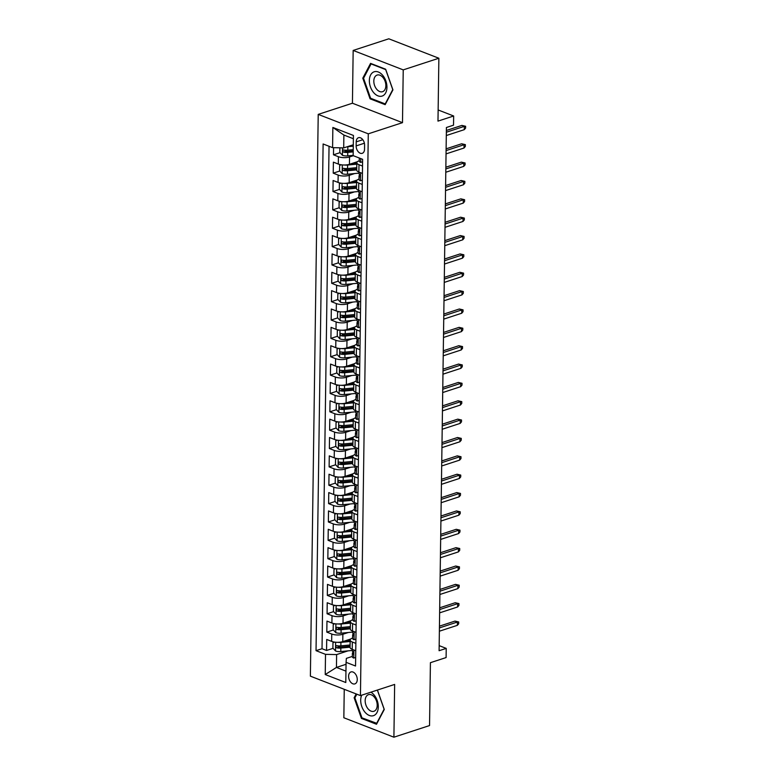 <?xml version="1.0" encoding="UTF-8"?>
<svg xmlns="http://www.w3.org/2000/svg" width="776" height="776" viewBox="0 0 776 776"><rect width="100%" height="100%" fill="white"/><g stroke="black" fill="none" stroke-linecap="round" stroke-linejoin="round"><path stroke-width="1.16" d="M357.261 679.592A6.286 4.064 -108.1 0 0 350.975 671.938A6.286 4.064 -108.1 0 0 348.599 676.236A6.286 4.064 -108.1 0 0 354.884 683.889A6.286 4.064 -108.1 0 0 357.261 679.592M344.243 689.311L343.846 717.761L393.907 737.2L429.545 725.56L430.418 662.685L446.103 657.563L446.229 648.387L439.177 645.642M318.218 114.392L310.381 676.158L360.442 695.597L368.28 133.831L318.218 114.392L352.43 103.218L402.492 122.656L403.229 69.879L353.167 50.44L352.43 103.218M353.167 50.44L388.805 38.8L438.867 58.239L437.984 121.114L453.659 115.993L438.139 109.969M403.229 69.879L438.867 58.239M333.583 147.683L333.476 154.802L340.014 152.668M344.913 151.068L347.532 150.204M357.397 161.699L349.433 164.299A7.857 2.803 -179.2 0 1 338.317 164.056L333.379 162.145L333.224 173.155L339.762 171.021M344.66 169.42L347.279 168.567M357.144 180.051L349.171 182.661A7.857 2.803 0.8 0 1 338.055 182.418L333.117 180.498L332.962 191.517L339.5 189.383M344.408 187.782L347.017 186.929M356.882 198.413L348.919 201.013A7.857 2.803 0.8 0 1 337.803 200.78L332.865 198.86L332.71 209.869L339.248 207.735M344.146 206.135L346.765 205.281M356.63 216.766L348.657 219.375A7.857 2.803 0.8 0 1 337.55 219.133L332.603 217.222L332.458 228.231L338.986 226.097M343.894 224.497L346.503 223.643M356.378 235.128L348.405 237.728A7.857 2.803 0.8 0 1 337.288 237.495L332.351 235.574L332.196 246.593L338.734 244.459M343.632 242.859L346.251 242.005M356.116 253.49L348.143 256.09A7.857 2.803 0.8 0 1 337.036 255.847L332.099 253.936L331.944 264.946L338.472 262.812M343.38 261.211L345.989 260.358M355.864 271.842L347.89 274.452A7.857 2.803 0.8 0 1 336.774 274.209L331.837 272.289L331.682 283.308L338.22 281.174M343.118 279.573L345.737 278.72M355.602 290.205L347.638 292.804A7.857 2.803 0.8 0 1 336.522 292.571L331.585 290.651L331.43 301.67L337.967 299.526M342.866 297.926L345.485 297.072M355.35 308.557L347.376 311.166A7.857 2.803 0.8 0 1 336.26 310.924L331.323 309.013L331.168 320.022L337.705 317.888M342.614 316.288L345.223 315.434M355.098 326.919L347.124 329.519A7.857 2.803 0.8 0 1 336.008 329.286L331.071 327.365L330.915 338.385L337.453 336.25M342.352 334.65L344.971 333.796M354.836 345.281L346.862 347.881A7.857 2.803 0.8 0 1 335.756 347.638L330.809 345.727L330.663 356.737L337.191 354.603M342.1 353.002L344.709 352.149M354.584 363.634L346.61 366.243A7.857 2.803 0.8 0 1 335.494 366L330.557 364.08L330.401 375.099L336.939 372.965M341.838 371.365L344.457 370.511M354.322 381.996L346.348 384.595A7.857 2.803 0.8 0 1 335.242 384.363L330.304 382.442L330.149 393.461L336.677 391.327M341.585 389.717L344.195 388.863M354.069 400.348L346.096 402.957A7.857 2.803 0.8 0 1 334.98 402.715L330.043 400.804L329.887 411.813L336.425 409.68M341.324 408.079L343.943 407.225M353.808 418.71L345.844 421.32A7.857 2.803 0.8 0 1 334.728 421.077L329.79 419.156L329.635 430.176L336.173 428.042M341.071 426.441L343.69 425.587M353.555 437.072L345.582 439.672A7.857 2.803 0.8 0 1 334.466 439.439L329.528 437.519L329.373 448.528L335.911 446.394M340.819 444.793L343.428 443.94M353.303 455.425L345.33 458.034A7.857 2.803 0.8 0 1 334.214 457.791L329.276 455.881L329.121 466.89L335.659 464.756M340.557 463.156L343.176 462.302M353.041 473.787L345.068 476.386A7.857 2.803 0.8 0 1 333.961 476.154L329.014 474.233L328.869 485.252L335.397 483.118M340.305 481.518L342.914 480.654M352.789 492.149L344.816 494.748A7.857 2.803 0.8 0 1 333.699 494.506L328.762 492.595L328.607 503.605L335.145 501.471M340.043 499.87L342.662 499.017M352.527 510.501L344.554 513.111A7.857 2.803 0.8 0 1 333.447 512.868L328.51 510.947L328.355 521.967L334.883 519.833M339.791 518.232L342.4 517.379M352.275 528.863L344.301 531.463A7.857 2.803 0.8 0 1 333.185 531.23L328.248 529.31L328.093 540.329L334.631 538.185M339.529 536.585L342.148 535.731M352.013 547.216L344.049 549.825A7.857 2.803 0.8 0 1 332.933 549.583L327.996 547.672L327.841 558.681L334.378 556.547M339.277 554.947L341.896 554.093M351.761 565.578L343.787 568.178A7.857 2.803 0.8 0 1 332.671 567.945L327.734 566.024L327.579 577.043L334.116 574.909M339.025 573.309L341.634 572.455M351.509 583.94L343.535 586.54A7.857 2.803 0.8 0 1 332.419 586.297L327.482 584.386L327.326 595.396L333.864 593.262M338.763 591.661L341.382 590.808M351.247 602.292L343.273 604.902A7.857 2.803 0.8 0 1 332.167 604.659L327.22 602.739L327.074 613.758L333.602 611.624M338.511 610.023L341.12 609.17M350.995 620.654L343.021 623.254A7.857 2.803 0.8 0 1 331.905 623.021L326.968 621.101L326.812 632.12L333.35 629.986M338.249 628.376L340.868 627.522M453.659 115.993L453.533 125.169L446.413 127.497L439.1 650.715L446.229 648.387M356.203 141.872L356.145 145.907A6.092 3.938 -108.1 0 0 362.227 153.328A6.092 3.938 -108.1 0 0 364.536 149.167L364.584 145.131A6.092 3.938 -108.1 0 0 358.502 137.711A6.092 3.938 -108.1 0 0 356.203 141.872L362.819 139.709M352.352 656.409L346.368 658.368L346.077 662.335L355.544 666.012L362.625 159.313L353.148 155.636L353.429 135.451L332.865 127.458L332.584 147.653L323.117 143.977L316.036 650.666L325.513 654.343L336.619 654.585L336.445 667.438L345.95 671.124M346.077 662.335L345.795 682.521L325.231 674.538L325.513 654.343M348.288 632.498L342.866 634.273A7.857 2.803 -179.2 0 1 331.75 634.031L326.812 632.12M350.733 639.007L342.759 641.616L342.866 634.273M348.54 614.146L343.118 615.911A7.857 2.803 -179.2 0 1 332.012 615.678L327.074 613.758M348.793 595.784L343.38 597.559A7.857 2.803 -179.2 0 1 332.264 597.316L327.326 595.396M349.055 577.431L343.632 579.197A7.857 2.803 -179.2 0 1 332.526 578.954L327.579 577.043M349.307 559.069L343.894 560.835A7.857 2.803 -179.2 0 1 332.778 560.602L327.841 558.681M349.569 540.707L344.146 542.482A7.857 2.803 -179.2 0 1 333.03 542.24L328.093 540.329M349.821 522.355L344.408 524.12A7.857 2.803 -179.2 0 1 333.292 523.887L328.355 521.967M350.083 503.993L344.66 505.768A7.857 2.803 -179.2 0 1 333.544 505.525L328.607 503.605M350.335 485.63L344.913 487.406A7.857 2.803 -179.2 0 1 333.806 487.163L328.869 485.252M350.587 467.278L345.175 469.043A7.857 2.803 -179.2 0 1 334.058 468.811L329.121 466.89M350.849 448.916L345.427 450.691A7.857 2.803 -179.2 0 1 334.32 450.449L329.373 448.528M351.101 430.564L345.689 432.329A7.857 2.803 -179.2 0 1 334.572 432.087L329.635 430.176M351.363 412.201L345.941 413.967A7.857 2.803 -179.2 0 1 334.825 413.734L329.887 411.813M351.615 393.839L346.203 395.615A7.857 2.803 -179.2 0 1 335.087 395.372L330.149 393.461M351.877 375.487L346.455 377.252A7.857 2.803 -179.2 0 1 335.339 377.02L330.401 375.099M352.129 357.125L346.707 358.9A7.857 2.803 -179.2 0 1 335.601 358.657L330.663 356.737M352.382 338.772L346.969 340.538A7.857 2.803 -179.2 0 1 335.853 340.295L330.915 338.385M352.644 320.41L347.221 322.176A7.857 2.803 -179.2 0 1 336.115 321.943L331.168 320.022M352.896 302.048L347.483 303.823A7.857 2.803 -179.2 0 1 336.367 303.581L331.43 301.67M353.158 283.696L347.735 285.461A7.857 2.803 -179.2 0 1 336.619 285.228L331.682 283.308M353.41 265.334L347.997 267.109A7.857 2.803 -179.2 0 1 336.881 266.866L331.944 264.946M353.672 246.981L348.249 248.747A7.857 2.803 -179.2 0 1 337.133 248.504L332.196 246.593M353.924 228.619L348.502 230.385A7.857 2.803 -179.2 0 1 337.395 230.152L332.458 228.231M354.176 210.257L348.764 212.032A7.857 2.803 -179.2 0 1 337.647 211.79L332.71 209.869M354.438 191.905L349.016 193.67A7.857 2.803 -179.2 0 1 337.909 193.437L332.962 191.517M354.69 173.543L349.278 175.318A7.857 2.803 -179.2 0 1 338.161 175.075L333.224 173.155M353.332 155.714L349.53 156.956A7.857 2.803 -179.2 0 1 338.414 156.713L333.476 154.802M329.043 146.276L322.021 648.717L326.56 650.472L333.088 648.338M342.759 641.616A7.857 2.803 0.8 0 1 331.653 641.374L326.715 639.463L326.56 650.472M362.421 173.417L358.881 172.039A7.857 2.803 -179.2 0 1 356.717 170.07L356.824 162.727A7.857 2.803 -179.2 0 1 359.269 160.739M362.528 166.074L358.987 164.696A7.857 2.803 -179.2 0 1 356.824 162.727M362.276 184.436L358.725 183.058A7.857 2.803 -179.2 0 1 356.572 181.089A7.857 2.803 -179.2 0 1 359.016 179.091M356.572 181.089L356.465 188.432A7.857 2.803 0.8 0 0 358.628 190.401L362.169 191.779M362.014 202.788L358.473 201.421A7.857 2.803 -179.2 0 1 356.31 199.442A7.857 2.803 -179.2 0 1 358.755 197.453M356.31 199.442L356.213 206.785A7.857 2.803 0.8 0 0 358.366 208.763L361.917 210.131M361.761 221.15L358.211 219.773A7.857 2.803 -179.2 0 1 356.058 217.804A7.857 2.803 -179.2 0 1 358.502 215.815M356.058 217.804L355.951 225.147A7.857 2.803 0.8 0 0 358.114 227.116L361.655 228.493M361.5 239.512L357.959 238.135A7.857 2.803 -179.2 0 1 355.796 236.166A7.857 2.803 -179.2 0 1 358.25 234.168M355.796 236.166L355.699 243.509A7.857 2.803 0.8 0 0 357.852 245.478L361.403 246.855M361.247 257.865L357.697 256.487A7.857 2.803 -179.2 0 1 355.544 254.518A7.857 2.803 -179.2 0 1 357.988 252.53M355.544 254.518L355.437 261.861A7.857 2.803 0.8 0 0 357.6 263.83L361.141 265.208M360.985 276.227L357.445 274.85A7.857 2.803 -179.2 0 1 355.282 272.88A7.857 2.803 -179.2 0 1 357.736 270.892M355.282 272.88L355.185 280.223A7.857 2.803 0.8 0 0 357.338 282.192L360.889 283.57M360.733 294.589L357.193 293.212A7.857 2.803 -179.2 0 1 355.03 291.233A7.857 2.803 -179.2 0 1 357.474 289.244M355.03 291.233L354.923 298.576A7.857 2.803 0.8 0 0 357.086 300.555L360.627 301.932M360.481 312.941L356.931 311.564A7.857 2.803 -179.2 0 1 354.777 309.595A7.857 2.803 -179.2 0 1 357.222 307.606M354.777 309.595L354.671 316.938A7.857 2.803 0.8 0 0 356.834 318.907L360.374 320.284M360.219 331.303L356.679 329.926A7.857 2.803 -179.2 0 1 354.516 327.957A7.857 2.803 -179.2 0 1 356.96 325.959M354.516 327.957L354.419 335.3A7.857 2.803 0.8 0 0 356.572 337.269L360.122 338.646M359.967 349.656L356.417 348.288A7.857 2.803 -179.2 0 1 354.263 346.309A7.857 2.803 -179.2 0 1 356.708 344.321M354.263 346.309L354.157 353.652A7.857 2.803 0.8 0 0 356.32 355.631L359.86 356.999M359.705 368.018L356.165 366.641A7.857 2.803 -179.2 0 1 354.001 364.671A7.857 2.803 -179.2 0 1 356.456 362.683M354.001 364.671L353.904 372.014A7.857 2.803 0.8 0 0 356.058 373.983L359.608 375.361M359.453 386.38L355.903 385.003A7.857 2.803 -179.2 0 1 353.749 383.024A7.857 2.803 -179.2 0 1 356.194 381.035M353.749 383.024L353.643 390.367A7.857 2.803 0.8 0 0 355.806 392.346L359.346 393.723M359.191 404.733L355.65 403.355A7.857 2.803 -179.2 0 1 353.487 401.386A7.857 2.803 -179.2 0 1 355.941 399.397M353.487 401.386L353.39 408.729A7.857 2.803 0.8 0 0 355.544 410.698L359.094 412.075M358.939 423.095L355.398 421.717A7.857 2.803 -179.2 0 1 353.235 419.748A7.857 2.803 -179.2 0 1 355.68 417.75M353.235 419.748L353.128 427.091A7.857 2.803 0.8 0 0 355.292 429.06L358.832 430.438M358.687 441.447L355.136 440.079A7.857 2.803 -179.2 0 1 352.983 438.1A7.857 2.803 -179.2 0 1 355.427 436.112M352.983 438.1L352.876 445.443A7.857 2.803 0.8 0 0 355.039 447.422L358.58 448.79M358.425 459.809L354.884 458.432A7.857 2.803 -179.2 0 1 352.721 456.463A7.857 2.803 -179.2 0 1 355.165 454.474M352.721 456.463L352.624 463.805A7.857 2.803 0.8 0 0 354.777 465.775L358.328 467.152M358.173 478.171L354.622 476.794A7.857 2.803 -179.2 0 1 352.469 474.815A7.857 2.803 -179.2 0 1 354.913 472.826M352.469 474.815L352.362 482.168A7.857 2.803 0.8 0 0 354.525 484.137L358.066 485.514M357.911 496.524L354.37 495.146A7.857 2.803 -179.2 0 1 352.207 493.177A7.857 2.803 -179.2 0 1 354.661 491.189M352.207 493.177L352.11 500.52A7.857 2.803 0.8 0 0 354.263 502.489L357.814 503.867M357.658 514.886L354.108 513.508A7.857 2.803 -179.2 0 1 351.955 511.539A7.857 2.803 -179.2 0 1 354.399 509.541M351.955 511.539L351.848 518.882A7.857 2.803 0.8 0 0 354.011 520.851L357.552 522.229M357.397 533.238L353.856 531.87A7.857 2.803 -179.2 0 1 351.693 529.892A7.857 2.803 -179.2 0 1 354.147 527.903M351.693 529.892L351.596 537.235A7.857 2.803 0.8 0 0 353.749 539.213L357.3 540.591M357.144 551.6L353.604 550.223A7.857 2.803 -179.2 0 1 351.441 548.254A7.857 2.803 -179.2 0 1 353.885 546.265M351.441 548.254L351.334 555.597A7.857 2.803 0.8 0 0 353.497 557.566L357.038 558.943M356.892 569.962L353.342 568.585A7.857 2.803 -179.2 0 1 351.188 566.616A7.857 2.803 -179.2 0 1 353.633 564.618M351.188 566.616L351.082 573.959A7.857 2.803 0.8 0 0 353.245 575.928L356.785 577.305M356.63 588.315L353.09 586.937A7.857 2.803 -179.2 0 1 350.927 584.968A7.857 2.803 -179.2 0 1 353.371 582.98M350.927 584.968L350.83 592.311A7.857 2.803 0.8 0 0 352.983 594.29L356.533 595.658M356.378 606.677L352.828 605.299A7.857 2.803 -179.2 0 1 350.674 603.33A7.857 2.803 -179.2 0 1 353.119 601.342M350.674 603.33L350.568 610.673A7.857 2.803 0.8 0 0 352.731 612.642L356.271 614.02M356.116 625.039L352.576 623.662A7.857 2.803 -179.2 0 1 350.412 621.683A7.857 2.803 -179.2 0 1 352.867 619.694M350.412 621.683L350.315 629.026A7.857 2.803 0.8 0 0 352.469 631.004L356.019 632.382M355.864 643.391L352.314 642.014A7.857 2.803 -179.2 0 1 350.16 640.045A7.857 2.803 -179.2 0 1 352.605 638.056M350.16 640.045L350.054 647.388A7.857 2.803 0.8 0 0 352.217 649.357L355.757 650.734M353.39 138.739L343.875 135.043L343.7 147.896L332.584 147.653M353.303 144.763L343.7 147.896M402.492 122.656L368.28 133.831M393.907 737.2L394.644 684.422L360.442 695.597M346.048 664.295L336.445 667.438L325.231 674.538M348.026 650.86L336.619 654.585M337.996 646.738L340.606 645.884M322.021 648.717L316.036 650.666M343.875 135.043L332.865 127.458M362.79 78.172L370.074 98.814L385.158 104.663L392.937 89.88L385.653 69.229L370.569 63.38L362.79 78.172L363.76 77.852M356.155 693.928L354.137 697.76L361.432 718.401L376.505 724.26L384.285 709.468L377.427 690.048M371.141 98.465L370.074 98.814M362.489 718.062L361.432 718.401M355.107 697.449L354.137 697.76M362.586 161.815L360.627 162.378A5.209 1.862 -179.2 0 1 359.269 161.098L359.307 158.032M359.492 158.1A5.209 1.862 0.8 0 0 359.841 158.44L360.258 158.401M446.345 132.23L464.32 126.362L461.885 125.411L465.619 126.275L464.32 126.362L464.271 129.66L446.297 135.538M461.885 125.411L446.365 130.484M465.619 126.275L465.6 128.108L464.271 129.66M339.878 147.809L339.82 152.455L342.497 155.336A5.209 1.862 0.8 0 0 347.716 155.879L353.158 155.355M347.221 146.742A5.209 1.862 0.8 0 0 347.842 146.703L353.284 146.179M351.285 145.413L353.293 145.228M353.235 149.661L347.793 150.185A5.209 1.862 -179.2 0 1 343.768 149.981C342.488 150.389 342.468 151.126 343.739 152.183A5.209 1.862 0.8 0 0 347.764 152.387L353.206 151.873M353.216 150.913L347.027 151.504A2.658 0.951 -179.2 0 1 345.786 151.514L343.739 152.183M343.768 149.981L343.283 150.001M386.943 87.349A12.775 8.255 -108.1 0 0 378.319 71.993A12.775 8.255 -108.1 0 0 369.357 80.52A12.775 8.255 -108.1 0 0 377.98 95.865A12.775 8.255 -108.1 0 0 386.943 87.349M385.856 85.719A8.749 5.655 -108.1 0 0 377.117 75.068A8.749 5.655 -108.1 0 0 373.819 81.043A8.749 5.655 -108.1 0 0 382.549 91.694A8.749 5.655 -108.1 0 0 385.856 85.719M370.608 98.261L363.546 78.26L371.083 63.933L385.691 69.597L392.753 89.599L385.216 103.926L370.608 98.261M371.578 63.768L371.083 63.933M361.684 695.189A12.775 8.255 -108.1 0 0 364.953 712.155A12.775 8.255 -108.1 0 0 377.029 712.446A12.775 8.255 -108.1 0 0 374.042 694.898A12.775 8.255 -108.1 0 0 370.889 692.182M374.294 697.071A8.749 5.655 -108.1 0 0 368.474 694.656A8.749 5.655 -108.1 0 0 365.166 700.486A8.749 5.655 -108.1 0 0 368.076 708.876A8.749 5.655 -108.1 0 0 373.896 711.291A8.749 5.655 -108.1 0 0 377.204 705.462A8.749 5.655 -108.1 0 0 374.294 697.071M376.961 723.397L361.955 717.848L354.894 697.857L356.815 694.19M377.349 690.068L384.11 709.196L376.564 723.523M362.334 180.178L360.374 180.74A5.209 1.862 -179.2 0 1 359.007 179.46L359.055 175.968A5.209 1.862 0.8 0 0 359.579 176.792L359.86 176.85M359.86 174.862L359.366 175.347A5.209 1.862 0.8 0 0 359.055 175.968M360.113 176.627L359.579 176.792L359.618 174.59A5.209 1.862 -179.2 0 1 359.084 173.766L359.113 172.136M446.084 150.593L464.067 144.714L461.633 143.773L465.367 144.637L464.067 144.714L464.019 148.022L446.045 153.891M461.633 143.773L446.113 148.837M465.367 144.637L465.338 146.47L464.019 148.022M362.072 198.53L360.113 199.093A5.209 1.862 -179.2 0 1 358.755 197.812L358.803 194.33A5.209 1.862 0.8 0 0 359.327 195.154L359.608 195.213M359.608 193.224L359.113 193.709A5.209 1.862 0.8 0 0 358.803 194.33M359.851 194.98L359.327 195.154L359.356 192.952A5.209 1.862 -179.2 0 1 358.832 192.128L358.851 190.489M445.831 168.945L463.805 163.076L461.371 162.126L465.105 162.989L463.805 163.076L463.767 166.374L445.783 172.253M461.371 162.126L445.851 167.199M465.105 162.989L465.086 164.832L463.767 166.374M361.82 216.892L359.86 217.455A5.209 1.862 -179.2 0 1 358.493 216.174L358.541 212.682A5.209 1.862 0.8 0 0 359.075 213.516L359.346 213.565M359.346 211.586L358.851 212.071A5.209 1.862 0.8 0 0 358.541 212.682M359.598 213.342L359.075 213.516L359.104 211.314A5.209 1.862 -179.2 0 1 358.58 210.48L358.599 208.851M445.57 187.307L463.553 181.429L461.119 180.488L464.853 181.351L463.553 181.429L463.505 184.736L445.531 190.605M461.119 180.488L445.599 185.551M464.853 181.351L464.824 183.184L463.505 184.736M361.558 235.244L359.608 235.807A5.209 1.862 -179.2 0 1 358.24 234.527L358.289 231.044A5.209 1.862 0.8 0 0 358.813 231.869L359.094 231.927M359.094 229.939L358.599 230.424A5.209 1.862 0.8 0 0 358.289 231.044M359.337 231.704L358.813 231.869L358.842 229.667A5.209 1.862 -179.2 0 1 358.318 228.842L358.347 227.213M445.317 205.659L463.291 199.791L460.857 198.84L464.601 199.713L463.291 199.791L463.253 203.099L445.269 208.967M460.857 198.84L445.346 203.913M464.601 199.713L464.572 201.547L463.253 203.099M341.372 164.803L339.636 165.307L339.558 170.807L342.245 173.698A5.209 1.862 0.8 0 0 347.464 174.231L359.094 173.126M344.447 165.007A5.209 1.862 0.8 0 0 347.59 165.055L356.805 164.172M351.033 163.775L356.815 163.222M356.756 167.665L347.541 168.547A5.209 1.862 -179.2 0 1 343.516 168.344C342.226 168.751 342.216 169.478 343.487 170.545A5.209 1.862 0.8 0 0 347.512 170.749L356.727 169.866M356.737 168.916L346.765 169.866A2.658 0.951 -179.2 0 1 345.533 169.876L343.487 170.545M343.516 168.344L343.031 168.353M339.636 165.307L341.227 164.784M341.11 183.165L339.384 183.66L339.306 189.169L341.983 192.06A5.209 1.862 0.8 0 0 347.202 192.594L358.842 191.478M344.195 183.359A5.209 1.862 0.8 0 0 347.328 183.417L356.543 182.535M350.781 182.137L356.562 181.574M356.494 186.017L347.279 186.9A5.209 1.862 -179.2 0 1 343.254 186.706C341.974 187.103 341.964 187.84 343.225 188.907A5.209 1.862 0.8 0 0 347.25 189.101L356.465 188.228M356.485 187.268L346.513 188.228A2.658 0.951 -179.2 0 1 345.281 188.238L343.225 188.907M343.254 186.706L342.769 186.715M339.384 183.66L340.965 183.146M340.858 201.527L339.122 202.022L339.054 207.531L341.731 210.412A5.209 1.862 0.8 0 0 346.95 210.956L358.59 209.84M343.933 201.721A5.209 1.862 0.8 0 0 347.076 201.77L356.291 200.887M350.519 200.489L356.3 199.936M356.242 204.379L347.027 205.262A5.209 1.862 -179.2 0 1 343.002 205.058C341.712 205.465 341.702 206.203 342.973 207.26A5.209 1.862 0.8 0 0 346.998 207.464L356.213 206.581M356.223 205.63L346.251 206.581A2.658 0.951 -179.2 0 1 345.019 206.591L342.973 207.26M343.002 205.058L342.517 205.077M339.122 202.022L340.712 201.498M340.596 219.88L338.87 220.384L338.792 225.884L341.479 228.774A5.209 1.862 0.8 0 0 346.688 229.308L358.328 228.192M343.681 220.083A5.209 1.862 0.8 0 0 346.814 220.132L356.038 219.249M350.267 218.851L356.048 218.299M355.99 222.741L346.765 223.624A5.209 1.862 -179.2 0 1 342.74 223.42C341.459 223.827 341.45 224.555 342.711 225.622A5.209 1.862 0.8 0 0 346.736 225.826L355.951 224.943M355.971 223.983L345.999 224.943A2.658 0.951 -179.2 0 1 344.767 224.953L342.711 225.622M342.74 223.42L342.255 223.43M338.87 220.384L340.46 219.86M361.306 253.606L359.346 254.169A5.209 1.862 -179.2 0 1 357.988 252.889L358.037 249.406A5.209 1.862 0.8 0 0 358.56 250.231L358.832 250.279M358.842 248.301L358.337 248.786A5.209 1.862 0.8 0 0 358.037 249.406M359.084 250.056L358.56 250.231L358.59 248.029A5.209 1.862 -179.2 0 1 358.066 247.195L358.085 245.565M445.065 224.021L463.039 218.153L460.605 217.202L464.339 218.066L463.039 218.153L462.991 221.451L445.017 227.329M460.605 217.202L445.084 222.275M464.339 218.066L464.32 219.899L462.991 221.451M340.344 238.242L338.617 238.736L338.54 244.246L341.217 247.127A5.209 1.862 0.8 0 0 346.435 247.67L358.075 246.555M343.419 238.436A5.209 1.862 0.8 0 0 346.562 238.494L355.777 237.611M350.005 237.204L355.796 236.651M355.728 241.094L346.513 241.976A5.209 1.862 -179.2 0 1 342.488 241.772C341.197 242.18 341.188 242.917 342.459 243.984A5.209 1.862 0.8 0 0 346.484 244.178L355.699 243.295M355.709 242.345L345.747 243.295A2.658 0.951 -179.2 0 1 344.505 243.305L342.459 243.984M342.488 241.772L342.003 241.792M338.617 238.736L340.198 238.222M361.044 271.969L359.094 272.531A5.209 1.862 -179.2 0 1 357.726 271.251L357.775 267.759A5.209 1.862 0.8 0 0 358.299 268.593L358.58 268.642M358.58 266.653L358.085 267.148A5.209 1.862 0.8 0 0 357.775 267.759M358.832 268.418L358.299 268.593L358.328 266.381A5.209 1.862 -179.2 0 1 357.804 265.557L357.833 263.927M444.803 242.384L462.787 236.505L460.352 235.564L464.087 236.428L462.787 236.505L462.738 239.813L444.755 245.682M460.352 235.564L444.832 240.628M464.087 236.428L464.058 238.261L462.738 239.813M340.092 256.594L338.355 257.099L338.278 262.608L340.965 265.489A5.209 1.862 0.8 0 0 346.174 266.032L357.814 264.917M343.167 256.798A5.209 1.862 0.8 0 0 346.309 256.846L355.524 255.964M349.753 255.566L355.534 255.013M355.476 259.456L346.261 260.338A5.209 1.862 -179.2 0 1 342.235 260.135C340.945 260.542 340.936 261.269 342.197 262.337A5.209 1.862 0.8 0 0 346.222 262.54L355.447 261.657M355.457 260.707L345.485 261.657A2.658 0.951 -179.2 0 1 344.253 261.667L342.197 262.337M342.235 260.135L341.75 260.154M338.355 257.099L339.946 256.575M360.791 290.321L358.832 290.884A5.209 1.862 -179.2 0 1 357.474 289.603L357.523 286.121A5.209 1.862 0.8 0 0 358.046 286.945L358.328 287.004M358.328 285.015L357.833 285.5A5.209 1.862 0.8 0 0 357.523 286.121M358.57 286.771L358.046 286.945L358.075 284.743A5.209 1.862 -179.2 0 1 357.552 283.919L357.571 282.28M444.551 260.736L462.525 254.868L460.09 253.917L463.825 254.78L462.525 254.868L462.477 258.165L444.502 264.044M460.09 253.917L444.57 258.99M463.825 254.78L463.805 256.623L462.477 258.165M339.83 274.956L338.103 275.451L338.026 280.96L340.703 283.851A5.209 1.862 0.8 0 0 345.921 284.385L357.561 283.269M342.905 275.15A5.209 1.862 0.8 0 0 346.048 275.208L355.262 274.326M349.491 273.928L355.282 273.375M355.214 277.808L345.999 278.691A5.209 1.862 -179.2 0 1 341.974 278.497C340.693 278.894 340.674 279.632 341.944 280.699A5.209 1.862 0.8 0 0 345.97 280.902L355.185 280.02M355.195 279.059L345.233 280.02A2.658 0.951 -179.2 0 1 343.991 280.029L341.944 280.699M341.974 278.497L341.488 278.506M338.103 275.451L339.684 274.937M360.539 308.683L358.58 309.246A5.209 1.862 -179.2 0 1 357.212 307.965L357.261 304.473A5.209 1.862 0.8 0 0 357.785 305.308L358.066 305.356M358.066 303.377L357.571 303.862A5.209 1.862 0.8 0 0 357.261 304.473M358.318 305.133L357.785 305.308L357.823 303.106A5.209 1.862 -179.2 0 1 357.29 302.271L357.319 300.642M444.289 279.098L462.273 273.22L459.838 272.279L463.573 273.142L462.273 273.22L462.224 276.528L444.25 282.406M459.838 272.279L444.318 277.352M463.573 273.142L463.544 274.976L462.224 276.528M339.578 293.318L337.841 293.813L337.764 299.323L340.451 302.204A5.209 1.862 0.8 0 0 345.669 302.747L357.3 301.631M342.652 293.512A5.209 1.862 0.8 0 0 345.795 293.561L355.01 292.678M349.239 292.28L355.02 291.727M354.962 296.17L345.747 297.053A5.209 1.862 -179.2 0 1 341.721 296.849C340.431 297.256 340.421 297.994 341.692 299.051A5.209 1.862 0.8 0 0 345.718 299.255L354.933 298.372M354.942 297.421L344.971 298.372A2.658 0.951 -179.2 0 1 343.739 298.382L341.692 299.051M341.721 296.849L341.236 296.868M337.841 293.813L339.432 293.299M360.277 327.045L358.318 327.608A5.209 1.862 -179.2 0 1 356.96 326.327L357.009 322.835A5.209 1.862 0.8 0 0 357.532 323.66L357.814 323.718M357.814 321.73L357.319 322.215A5.209 1.862 0.8 0 0 357.009 322.835M358.056 323.495L357.532 323.66L357.561 321.458A5.209 1.862 -179.2 0 1 357.038 320.634L357.057 319.004M444.037 297.45L462.011 291.582L459.576 290.641L463.32 291.504L462.011 291.582L461.972 294.89L443.988 300.758M459.576 290.641L444.056 295.704M463.32 291.504L463.291 293.338L461.972 294.89M339.316 311.671L337.589 312.175L337.511 317.675L340.189 320.566A5.209 1.862 0.8 0 0 345.407 321.099L357.047 319.993M342.4 311.874A5.209 1.862 0.8 0 0 345.533 311.923L354.748 311.04M348.987 310.642L354.768 310.09M354.7 314.532L345.485 315.415A5.209 1.862 -179.2 0 1 341.459 315.211C340.179 315.619 340.169 316.346 341.43 317.413A5.209 1.862 0.8 0 0 345.456 317.617L354.671 316.734M354.69 315.774L344.719 316.734A2.658 0.951 -179.2 0 1 343.487 316.744L341.43 317.413M341.459 315.211L340.974 315.221M337.589 312.175L339.17 311.651M360.025 345.398L358.066 345.96A5.209 1.862 -179.2 0 1 356.698 344.68L356.747 341.197A5.209 1.862 0.8 0 0 357.28 342.022L357.552 342.07M357.552 340.092L357.057 340.577A5.209 1.862 0.8 0 0 356.747 341.197M357.804 341.847L357.28 342.022L357.309 339.82A5.209 1.862 -179.2 0 1 356.785 338.986L356.805 337.356M443.775 315.813L461.759 309.944L459.324 308.993L463.059 309.857L461.759 309.944L461.71 313.242L443.736 319.12M459.324 308.993L443.804 314.067M463.059 309.857L463.029 311.7L461.71 313.242M339.063 330.033L337.327 330.527L337.259 336.037L339.936 338.928A5.209 1.862 0.8 0 0 345.155 339.461L356.795 338.346M342.138 330.227A5.209 1.862 0.8 0 0 345.281 330.285L354.496 329.402M348.725 328.995L354.506 328.442M354.448 332.885L345.233 333.767A5.209 1.862 -179.2 0 1 341.207 333.573C339.917 333.971 339.907 334.708 341.178 335.775A5.209 1.862 0.8 0 0 345.204 335.969L354.419 335.087M354.428 334.136L344.457 335.087A2.658 0.951 -179.2 0 1 343.225 335.106L341.178 335.775M341.207 333.573L340.722 333.583M337.327 330.527L338.918 330.013M359.763 363.76L357.814 364.322A5.209 1.862 -179.2 0 1 356.446 363.042L356.494 359.55A5.209 1.862 0.8 0 0 357.018 360.384L357.3 360.433M357.3 358.444L356.805 358.939A5.209 1.862 0.8 0 0 356.494 359.55M357.542 360.209L357.018 360.384L357.047 358.182A5.209 1.862 -179.2 0 1 356.524 357.348L356.553 355.718M443.523 334.175L461.497 328.296L459.062 327.356L462.806 328.219L461.497 328.296L461.458 331.604L443.474 337.473M459.062 327.356L443.552 332.419M462.806 328.219L462.777 330.052L461.458 331.604M338.802 348.395L337.075 348.89L336.997 354.399L339.684 357.28A5.209 1.862 0.8 0 0 344.893 357.823L356.533 356.708M341.886 348.589A5.209 1.862 0.8 0 0 345.019 348.637L354.244 347.755M348.472 347.357L354.254 346.804M354.195 351.247L344.971 352.129A5.209 1.862 -179.2 0 1 340.945 351.926C339.665 352.333 339.655 353.07 340.916 354.128A5.209 1.862 0.8 0 0 344.942 354.331L354.157 353.449M354.176 352.498L344.204 353.449A2.658 0.951 -179.2 0 1 342.973 353.458L340.916 354.128M340.945 351.926L340.46 351.945M337.075 348.89L338.666 348.366M359.511 382.112L357.552 382.675A5.209 1.862 -179.2 0 1 356.194 381.394L356.242 377.912A5.209 1.862 0.8 0 0 356.766 378.736L357.038 378.795M357.047 376.806L356.543 377.291A5.209 1.862 0.8 0 0 356.242 377.912M357.29 378.562L356.766 378.736L356.795 376.535A5.209 1.862 -179.2 0 1 356.271 375.71L356.291 374.071M443.271 352.527L461.245 346.659L458.81 345.708L462.545 346.581L461.245 346.659L461.196 349.966L443.222 355.835M458.81 345.708L443.29 350.781M462.545 346.581L462.525 348.414L461.196 349.966M338.549 366.747L336.823 367.242L336.745 372.752L339.422 375.642A5.209 1.862 0.8 0 0 344.641 376.176L356.281 375.06M341.624 366.941A5.209 1.862 0.8 0 0 344.767 367L353.982 366.117M348.211 365.719L354.001 365.166M353.934 369.609L344.719 370.482A5.209 1.862 -179.2 0 1 340.693 370.288C339.403 370.685 339.393 371.423 340.664 372.49A5.209 1.862 0.8 0 0 344.69 372.693L353.904 371.811M353.914 370.85L343.952 371.811A2.658 0.951 -179.2 0 1 342.711 371.82L340.664 372.49M340.693 370.288L340.208 370.298M336.823 367.242L338.404 366.728M359.259 400.474L357.3 401.037A5.209 1.862 -179.2 0 1 355.932 399.756L355.98 396.264A5.209 1.862 0.8 0 0 356.504 397.099L356.785 397.147M356.785 395.168L356.291 395.653A5.209 1.862 0.8 0 0 355.98 396.264M357.038 396.924L356.504 397.099L356.533 394.897A5.209 1.862 -179.2 0 1 356.009 394.062L356.038 392.433M443.009 370.889L460.993 365.011L458.558 364.07L462.292 364.933L460.993 365.011L460.944 368.319L442.96 374.197M458.558 364.07L443.038 369.143M462.292 364.933L462.263 366.767L460.944 368.319M338.297 385.109L336.561 385.604L336.483 391.114L339.17 393.995A5.209 1.862 0.8 0 0 344.379 394.538L356.019 393.422M341.372 385.303A5.209 1.862 0.8 0 0 344.515 385.362L353.73 384.479M347.958 384.071L353.74 383.519M353.681 387.961L344.466 388.844A5.209 1.862 -179.2 0 1 340.441 388.64C339.151 389.048 339.141 389.785 340.402 390.842A5.209 1.862 0.8 0 0 344.428 391.046L353.652 390.163M353.662 389.212L343.69 390.163A2.658 0.951 -179.2 0 1 342.459 390.173L340.402 390.842M340.441 388.64L339.956 388.66M336.561 385.604L338.152 385.09M358.997 418.836L357.038 419.399A5.209 1.862 -179.2 0 1 355.68 418.118L355.728 414.626A5.209 1.862 0.8 0 0 356.252 415.451L356.533 415.509M356.533 413.521L356.038 414.006A5.209 1.862 0.8 0 0 355.728 414.626M356.776 415.286L356.252 415.451L356.281 413.249A5.209 1.862 -179.2 0 1 355.757 412.425L355.777 410.795M442.756 389.251L460.731 383.373L458.296 382.432L462.03 383.295L460.731 383.373L460.682 386.681L442.708 392.549M458.296 382.432L442.776 387.496M462.03 383.295L462.011 385.129L460.682 386.681M338.035 403.462L336.309 403.966L336.231 409.466L338.908 412.357A5.209 1.862 0.8 0 0 344.127 412.89L355.767 411.784M341.11 403.665A5.209 1.862 0.8 0 0 344.253 403.714L353.468 402.831M347.696 402.434L353.487 401.881M353.42 406.323L344.204 407.206A5.209 1.862 -179.2 0 1 340.179 407.002C338.899 407.41 338.879 408.137 340.15 409.204A5.209 1.862 0.8 0 0 344.175 409.408L353.39 408.525M353.4 407.575L343.438 408.525A2.658 0.951 -179.2 0 1 342.197 408.535L340.15 409.204M340.179 407.002L339.694 407.012M336.309 403.966L337.89 403.442M358.745 437.189L356.785 437.751A5.209 1.862 -179.2 0 1 355.418 436.471L355.466 432.989A5.209 1.862 0.8 0 0 355.99 433.813L356.271 433.871M356.271 431.883L355.777 432.368A5.209 1.862 0.8 0 0 355.466 432.989M356.524 433.639L355.99 433.813L356.029 431.611A5.209 1.862 -179.2 0 1 355.505 430.787L355.524 429.147M442.495 407.604L460.478 401.735L458.044 400.785L461.778 401.648L460.478 401.735L460.43 405.033L442.456 410.911M458.044 400.785L442.524 405.858M461.778 401.648L461.749 403.491L460.43 405.033M337.783 421.824L336.047 422.319L335.969 427.828L338.656 430.719A5.209 1.862 0.8 0 0 343.875 431.252L355.505 430.137M340.858 422.018A5.209 1.862 0.8 0 0 344.001 422.076L353.216 421.193M347.444 420.796L353.225 420.233M353.167 424.676L343.952 425.558A5.209 1.862 -179.2 0 1 339.927 425.364C338.637 425.762 338.627 426.499 339.898 427.566A5.209 1.862 0.8 0 0 343.923 427.76L353.138 426.878M353.148 425.927L343.176 426.887A2.658 0.951 -179.2 0 1 341.944 426.897L339.898 427.566M339.927 425.364L339.442 425.374M336.047 422.319L337.638 421.805M358.483 455.551L356.524 456.113A5.209 1.862 -179.2 0 1 355.165 454.833L355.214 451.341A5.209 1.862 0.8 0 0 355.738 452.175L356.019 452.224M356.019 450.245L355.524 450.73A5.209 1.862 0.8 0 0 355.214 451.341M356.262 452.001L355.738 452.175L355.767 449.973A5.209 1.862 -179.2 0 1 355.243 449.139L355.262 447.51M442.242 425.966L460.216 420.088L457.782 419.147L461.526 420.01L460.216 420.088L460.178 423.395L442.194 429.264M457.782 419.147L442.262 424.21M461.526 420.01L461.497 421.843L460.178 423.395M337.521 440.186L335.795 440.681L335.717 446.19L338.394 449.071A5.209 1.862 0.8 0 0 343.613 449.614L355.253 448.499M340.606 440.38A5.209 1.862 0.8 0 0 343.739 440.428L352.954 439.546M347.192 439.148L352.973 438.595M352.905 443.038L343.69 443.92A5.209 1.862 -179.2 0 1 339.665 443.717C338.385 444.124 338.375 444.861 339.636 445.919A5.209 1.862 0.8 0 0 343.661 446.122L352.876 445.24M352.896 444.289L342.924 445.24A2.658 0.951 -179.2 0 1 341.692 445.249L339.636 445.919M339.665 443.717L339.18 443.736M335.795 440.681L337.376 440.157M358.231 473.903L356.271 474.466A5.209 1.862 -179.2 0 1 354.904 473.185L354.952 469.703A5.209 1.862 0.8 0 0 355.486 470.528L355.757 470.586M355.757 468.597L355.262 469.082A5.209 1.862 0.8 0 0 354.952 469.703M356.009 470.363L355.486 470.528L355.515 468.326A5.209 1.862 -179.2 0 1 354.991 467.501L355.01 465.862M441.98 444.318L459.964 438.45L457.53 437.499L461.264 438.372L459.964 438.45L459.916 441.757L441.942 447.626M457.53 437.499L442.01 442.572M461.264 438.372L461.235 440.205L459.916 441.757M337.269 458.538L335.533 459.033L335.465 464.543L338.142 467.433A5.209 1.862 0.8 0 0 343.361 467.967L355.001 466.851M340.344 458.742A5.209 1.862 0.8 0 0 343.487 458.791L352.702 457.908M346.93 457.51L352.711 456.957M352.653 461.4L343.438 462.283A5.209 1.862 -179.2 0 1 339.413 462.079C338.123 462.486 338.113 463.214 339.384 464.281A5.209 1.862 0.8 0 0 343.409 464.485L352.624 463.602M352.634 462.641L342.662 463.602A2.658 0.951 -179.2 0 1 341.43 463.611L339.384 464.281M339.413 462.079L338.928 462.089M335.533 459.033L337.123 458.519M357.969 492.265L356.019 492.828A5.209 1.862 -179.2 0 1 354.651 491.548L354.7 488.055A5.209 1.862 0.8 0 0 355.224 488.89L355.505 488.938M355.505 486.959L355.01 487.444A5.209 1.862 0.8 0 0 354.7 488.055M355.748 488.715L355.224 488.89L355.253 486.688A5.209 1.862 -179.2 0 1 354.729 485.854L354.758 484.224M441.728 462.68L459.702 456.812L457.268 455.861L461.012 456.725L459.702 456.812L459.664 460.11L441.68 465.988M457.268 455.861L441.757 460.934M461.012 456.725L460.983 458.558L459.664 460.11M337.007 476.9L335.28 477.395L335.203 482.905L337.89 485.786A5.209 1.862 0.8 0 0 343.099 486.329L354.739 485.213M340.092 477.094A5.209 1.862 0.8 0 0 343.225 477.153L352.45 476.27M346.678 475.863L352.459 475.31M352.401 479.752L343.176 480.635A5.209 1.862 -179.2 0 1 339.151 480.431C337.87 480.839 337.861 481.576 339.122 482.643A5.209 1.862 0.8 0 0 343.147 482.837L352.362 481.954M352.382 481.004L342.41 481.954A2.658 0.951 -179.2 0 1 341.178 481.964L339.122 482.643M339.151 480.431L338.666 480.451M335.28 477.395L336.871 476.881M357.717 510.627L355.757 511.19A5.209 1.862 -179.2 0 1 354.399 509.91L354.448 506.418A5.209 1.862 0.8 0 0 354.971 507.252L355.243 507.3M355.253 505.312L354.748 505.807A5.209 1.862 0.8 0 0 354.448 506.418M355.495 507.077L354.971 507.252L355.001 505.04A5.209 1.862 -179.2 0 1 354.477 504.216L354.496 502.586M441.476 481.042L459.45 475.164L457.015 474.223L460.75 475.087L459.45 475.164L459.402 478.472L441.428 484.34M457.015 474.223L441.495 479.287M460.75 475.087L460.731 476.92L459.402 478.472M336.755 495.253L335.028 495.757L334.951 501.257L337.628 504.148A5.209 1.862 0.8 0 0 342.846 504.681L354.486 503.575M339.83 495.457A5.209 1.862 0.8 0 0 342.973 495.505L352.188 494.622M346.416 494.225L352.207 493.672M352.139 498.114L342.924 498.997A5.209 1.862 -179.2 0 1 338.899 498.793C337.608 499.201 337.599 499.928 338.87 500.995A5.209 1.862 0.8 0 0 342.895 501.199L352.11 500.316M352.12 499.366L342.158 500.316A2.658 0.951 -179.2 0 1 340.916 500.326L338.87 500.995M338.899 498.793L338.414 498.803M335.028 495.757L336.609 495.233M357.464 528.98L355.505 529.542A5.209 1.862 -179.2 0 1 354.137 528.262L354.186 524.78A5.209 1.862 0.8 0 0 354.71 525.604L354.991 525.662M354.991 523.674L354.496 524.159A5.209 1.862 0.8 0 0 354.186 524.78M355.243 525.43L354.71 525.604L354.739 523.402A5.209 1.862 -179.2 0 1 354.215 522.578L354.244 520.938M441.214 499.395L459.198 493.526L456.763 492.576L460.498 493.439L459.198 493.526L459.149 496.824L441.166 502.702M456.763 492.576L441.243 497.649M460.498 493.439L460.469 495.282L459.149 496.824M336.503 513.615L334.766 514.11L334.689 519.619L337.376 522.51A5.209 1.862 0.8 0 0 342.585 523.043L354.225 521.928M339.578 513.809A5.209 1.862 0.8 0 0 342.72 513.867L351.935 512.985M346.164 512.587L351.945 512.024M351.887 516.467L342.672 517.35A5.209 1.862 -179.2 0 1 338.646 517.155C337.356 517.553 337.347 518.29 338.608 519.357A5.209 1.862 0.8 0 0 342.633 519.561L351.858 518.678M351.868 517.718L341.896 518.678A2.658 0.951 -179.2 0 1 340.664 518.688L338.608 519.357M338.646 517.155L338.161 517.165M334.766 514.11L336.357 513.596M357.202 547.342L355.243 547.904A5.209 1.862 -179.2 0 1 353.885 546.624L353.934 543.132A5.209 1.862 0.8 0 0 354.457 543.966L354.739 544.015M354.739 542.036L354.244 542.521A5.209 1.862 0.8 0 0 353.934 543.132M354.981 543.792L354.457 543.966L354.486 541.764A5.209 1.862 -179.2 0 1 353.963 540.93L353.982 539.301M440.962 517.757L458.936 511.879L456.501 510.938L460.236 511.801L458.936 511.879L458.888 515.186L440.913 521.055M456.501 510.938L440.981 516.001M460.236 511.801L460.216 513.634L458.888 515.186M336.241 531.977L334.514 532.472L334.437 537.981L337.114 540.862A5.209 1.862 0.8 0 0 342.332 541.405L353.972 540.29M339.316 532.171A5.209 1.862 0.8 0 0 342.459 532.22L351.673 531.337M345.902 530.939L351.693 530.386M351.625 534.829L342.41 535.712A5.209 1.862 -179.2 0 1 338.385 535.508C337.104 535.915 337.085 536.653 338.355 537.71A5.209 1.862 0.8 0 0 342.381 537.913L351.596 537.031M351.606 536.08L341.644 537.031A2.658 0.951 -179.2 0 1 340.402 537.04L338.355 537.71M338.385 535.508L337.899 535.527M334.514 532.472L336.095 531.958M356.95 565.694L354.991 566.257A5.209 1.862 -179.2 0 1 353.623 564.986L353.672 561.494A5.209 1.862 0.8 0 0 354.195 562.319L354.477 562.377M354.477 560.388L353.982 560.873A5.209 1.862 0.8 0 0 353.672 561.494M354.729 562.154L354.195 562.319L354.234 560.117A5.209 1.862 -179.2 0 1 353.71 559.292L353.73 557.663M440.7 536.109L458.684 530.241L456.249 529.3L459.984 530.163L458.684 530.241L458.635 533.548L440.661 539.417M456.249 529.3L440.729 534.363M459.984 530.163L459.955 531.997L458.635 533.548M335.989 550.33L334.252 550.834L334.175 556.334L336.862 559.224A5.209 1.862 0.8 0 0 342.08 559.758L353.71 558.642M339.063 550.533A5.209 1.862 0.8 0 0 342.206 550.582L351.421 549.699M345.65 549.301L351.431 548.748M351.373 553.191L342.158 554.074A5.209 1.862 -179.2 0 1 338.132 553.87C336.842 554.277 336.832 555.005 338.103 556.072A5.209 1.862 0.8 0 0 342.129 556.276L351.344 555.393M351.353 554.433L341.382 555.393A2.658 0.951 -179.2 0 1 340.15 555.403L338.103 556.072M338.132 553.87L337.647 553.88M334.252 550.834L335.843 550.31M356.688 584.056L354.729 584.619A5.209 1.862 -179.2 0 1 353.371 583.339L353.42 579.856A5.209 1.862 0.8 0 0 353.943 580.681L354.225 580.729M354.225 578.75L353.73 579.236A5.209 1.862 0.8 0 0 353.42 579.856M354.467 580.506L353.943 580.681L353.972 578.479A5.209 1.862 -179.2 0 1 353.449 577.645L353.468 576.015M440.448 554.471L458.422 548.603L455.987 547.652L459.731 548.516L458.422 548.603L458.383 551.901L440.399 557.779M455.987 547.652L440.467 552.725M459.731 548.516L459.702 550.359L458.383 551.901M335.727 568.692L334 569.186L333.923 574.696L336.6 577.577A5.209 1.862 0.8 0 0 341.818 578.12L353.458 577.005M338.811 568.886A5.209 1.862 0.8 0 0 341.944 568.944L351.159 568.061M345.398 567.654L351.179 567.101M351.111 571.543L341.896 572.426A5.209 1.862 -179.2 0 1 337.87 572.222C336.59 572.63 336.58 573.367 337.841 574.434A5.209 1.862 0.8 0 0 341.867 574.628L351.082 573.745M351.101 572.795L341.13 573.745A2.658 0.951 -179.2 0 1 339.898 573.765L337.841 574.434M337.87 572.222L337.385 572.242M334 569.186L335.581 568.672M356.436 602.418L354.477 602.981A5.209 1.862 -179.2 0 1 353.109 601.701L353.158 598.209A5.209 1.862 0.8 0 0 353.691 599.043L353.963 599.091M353.963 597.103L353.468 597.598A5.209 1.862 0.8 0 0 353.158 598.209M354.215 598.868L353.691 599.043L353.72 596.831A5.209 1.862 -179.2 0 1 353.196 596.007L353.216 594.377M440.186 572.833L458.17 566.955L455.735 566.014L459.47 566.878L458.17 566.955L458.121 570.263L440.147 576.132M455.735 566.014L440.215 571.078M459.47 566.878L459.44 568.711L458.121 570.263M335.475 587.044L333.738 587.548L333.67 593.058L336.347 595.939A5.209 1.862 0.8 0 0 341.566 596.482L353.206 595.367M338.549 587.248A5.209 1.862 0.8 0 0 341.692 587.296L350.907 586.413M345.136 586.016L350.917 585.463M350.859 589.905L341.644 590.788A5.209 1.862 -179.2 0 1 337.618 590.585C336.328 590.992 336.318 591.729 337.589 592.786A5.209 1.862 0.8 0 0 341.615 592.99L350.83 592.107M350.839 591.157L340.868 592.107A2.658 0.951 -179.2 0 1 339.636 592.117L337.589 592.786M337.618 590.585L337.133 590.604M333.738 587.548L335.329 587.025M356.174 620.771L354.225 621.333A5.209 1.862 -179.2 0 1 352.857 620.053L352.905 616.571A5.209 1.862 0.8 0 0 353.429 617.395L353.71 617.453M353.71 615.465L353.216 615.95A5.209 1.862 0.8 0 0 352.905 616.571M353.953 617.221L353.429 617.395L353.458 615.193A5.209 1.862 -179.2 0 1 352.935 614.369L352.964 612.73M439.934 591.186L457.908 585.317L455.473 584.367L459.217 585.23L457.908 585.317L457.869 588.625L439.885 594.494M455.473 584.367L439.963 589.44M459.217 585.23L459.188 587.073L457.869 588.625M335.213 605.406L333.486 605.901L333.408 611.41L336.095 614.301A5.209 1.862 0.8 0 0 341.304 614.835L352.944 613.719M338.297 605.6A5.209 1.862 0.8 0 0 341.43 605.658L350.655 604.776M344.884 604.378L350.665 603.825M350.606 608.268L341.382 609.141A5.209 1.862 -179.2 0 1 337.356 608.947C336.076 609.344 336.066 610.082 337.327 611.148A5.209 1.862 0.8 0 0 341.353 611.352L350.568 610.47M350.587 609.509L340.615 610.47A2.658 0.951 -179.2 0 1 339.384 610.479L337.327 611.148M337.356 608.947L336.871 608.956M333.486 605.901L335.077 605.387M355.922 639.133L353.963 639.696A5.209 1.862 -179.2 0 1 352.605 638.415L352.653 634.923A5.209 1.862 0.8 0 0 353.177 635.757L353.449 635.806M353.458 633.827L352.954 634.312A5.209 1.862 0.8 0 0 352.653 634.923M353.701 635.583L353.177 635.757L353.206 633.555A5.209 1.862 -179.2 0 1 352.682 632.721L352.702 631.092M439.682 609.548L457.656 603.67L455.221 602.729L458.955 603.592L457.656 603.67L457.607 606.977L439.633 612.856M455.221 602.729L439.701 607.802M458.955 603.592L458.936 605.425L457.607 606.977M334.96 623.768L333.234 624.263L333.156 629.773L335.833 632.653A5.209 1.862 0.8 0 0 341.052 633.197L352.692 632.081M338.035 623.962A5.209 1.862 0.8 0 0 341.178 624.011L350.393 623.138M344.622 622.73L350.412 622.177M350.345 626.62L341.13 627.503A5.209 1.862 -179.2 0 1 337.104 627.299C335.814 627.706 335.804 628.444 337.075 629.501A5.209 1.862 0.8 0 0 341.1 629.705L350.315 628.822M350.325 627.871L340.363 628.822A2.658 0.951 -179.2 0 1 339.122 628.832L337.075 629.501M337.104 627.299L336.619 627.318M333.234 624.263L334.815 623.749M355.67 657.495L353.71 658.058A5.209 1.862 -179.2 0 1 352.343 656.777L352.391 653.285A5.209 1.862 0.8 0 0 352.915 654.11L353.196 654.168M353.196 652.179L352.702 652.664A5.209 1.862 0.8 0 0 352.391 653.285M353.449 653.945L352.915 654.11L352.944 651.908A5.209 1.862 -179.2 0 1 352.42 651.083L352.45 649.454M439.42 627.9L457.404 622.032L454.969 621.091L458.703 621.954L457.404 622.032L457.355 625.34L439.371 631.208M454.969 621.091L439.449 626.154M458.703 621.954L458.674 623.788L457.355 625.34M334.708 642.121L332.972 642.625L332.894 648.125L335.581 651.015A5.209 1.862 0.8 0 0 340.79 651.549L352.43 650.443M337.783 642.324A5.209 1.862 0.8 0 0 340.926 642.373L350.141 641.49M344.369 641.092L350.151 640.539M350.092 644.982L340.877 645.865A5.209 1.862 -179.2 0 1 336.852 645.661C335.562 646.068 335.552 646.796 336.813 647.863A5.209 1.862 0.8 0 0 340.839 648.067L350.063 647.184M350.073 646.224L340.101 647.184A2.658 0.951 -179.2 0 1 338.87 647.194L336.813 647.863M336.852 645.661L336.367 645.671M332.972 642.625L334.563 642.101M343.021 623.254L343.118 615.911M343.273 604.902L343.38 597.559M343.535 586.54L343.632 579.197M343.787 568.178L343.894 560.835M344.049 549.825L344.146 542.482M344.301 531.463L344.408 524.12M344.554 513.111L344.66 505.768M344.816 494.748L344.913 487.406M345.068 476.386L345.175 469.043M345.33 458.034L345.427 450.691M345.582 439.672L345.689 432.329M345.844 421.32L345.941 413.967M346.096 402.957L346.203 395.615M346.348 384.595L346.455 377.252M346.61 366.243L346.707 358.9M346.862 347.881L346.969 340.538M347.124 329.519L347.221 322.176M347.376 311.166L347.483 303.823M347.638 292.804L347.735 285.461M347.89 274.452L347.997 267.109M348.143 256.09L348.249 248.747M348.405 237.728L348.502 230.385M348.657 219.375L348.764 212.032M348.919 201.013L349.016 193.67M349.171 182.661L349.278 175.318M349.433 164.299L349.53 156.956M338.317 164.056L338.414 156.713M331.653 641.374L331.75 634.031M331.905 623.021L332.012 615.678M332.167 604.659L332.264 597.316M332.419 586.297L332.526 578.954M332.671 567.945L332.778 560.602M332.933 549.583L333.03 542.24M333.185 531.23L333.292 523.887M333.447 512.868L333.544 505.525M333.699 494.506L333.806 487.163M333.961 476.154L334.058 468.811M334.214 457.791L334.32 450.449M334.466 439.439L334.572 432.087M334.728 421.077L334.825 413.734M334.98 402.715L335.087 395.372M335.242 384.363L335.339 377.02M335.494 366L335.601 358.657M335.756 347.638L335.853 340.295M336.008 329.286L336.115 321.943M336.26 310.924L336.367 303.581M336.522 292.571L336.619 285.228M336.774 274.209L336.881 266.866M337.036 255.847L337.133 248.504M337.288 237.495L337.395 230.152M337.55 219.133L337.647 211.79M337.803 200.78L337.909 193.437M338.055 182.418L338.161 175.075M358.881 172.039L358.987 164.696M358.628 190.401L358.725 183.058M358.366 208.763L358.473 201.421M358.114 227.116L358.211 219.773M357.852 245.478L357.959 238.135M357.6 263.83L357.697 256.487M357.338 282.192L357.445 274.85M357.086 300.555L357.193 293.212M356.834 318.907L356.931 311.564M356.572 337.269L356.679 329.926M356.32 355.631L356.417 348.288M356.058 373.983L356.165 366.641M355.806 392.346L355.903 385.003M355.544 410.698L355.65 403.355M355.292 429.06L355.398 421.717M355.039 447.422L355.136 440.079M354.777 465.775L354.884 458.432M354.525 484.137L354.622 476.794M354.263 502.489L354.37 495.146M354.011 520.851L354.108 513.508M353.749 539.213L353.856 531.87M353.497 557.566L353.604 550.223M353.245 575.928L353.342 568.585M352.983 594.29L353.09 586.937M352.731 612.642L352.828 605.299M352.469 631.004L352.576 623.662M352.217 649.357L352.314 642.014M364.39 143.221L356.145 145.907M360.695 162.359L360.753 158.595M342.536 147.867L342.429 155.268M347.764 152.387L347.716 155.879M347.842 146.703L347.793 150.185M360.442 180.721L360.549 172.689M360.18 199.073L360.297 191.051M359.928 217.435L360.045 209.413M359.676 235.788L359.783 227.766M342.294 164.91L342.177 173.63M347.512 170.749L347.464 174.231M347.59 165.055L347.541 168.547M342.041 183.272L341.915 191.982M347.25 189.101L347.202 192.594M347.328 183.417L347.279 186.9M341.779 201.634L341.663 210.344M346.998 207.464L346.95 210.956M347.076 201.77L347.027 205.262M341.527 219.986L341.411 228.697M346.736 225.826L346.688 229.308M346.814 220.132L346.765 223.624M359.414 254.15L359.53 246.128M341.275 238.348L341.149 247.059M346.484 244.178L346.435 247.67M346.562 238.494L346.513 241.976M359.162 272.512L359.269 264.48M341.013 256.71L340.897 265.421M346.222 262.54L346.174 266.032M346.309 256.846L346.261 260.338M358.9 290.864L359.016 282.842M340.761 275.063L340.635 283.774M345.97 280.902L345.921 284.385M346.048 275.208L345.999 278.691M358.648 309.226L358.755 301.204M340.499 293.425L340.383 302.136M345.718 299.255L345.669 302.747M345.795 293.561L345.747 297.053M358.386 327.588L358.502 319.557M340.247 311.777L340.121 320.488M345.456 317.617L345.407 321.099M345.533 311.923L345.485 315.415M358.134 345.941L358.25 337.919M339.985 330.139L339.869 338.85M345.204 335.969L345.155 339.461M345.281 330.285L345.233 333.767M357.881 364.303L357.988 356.271M339.733 348.502L339.616 357.212M344.942 354.331L344.893 357.823M345.019 348.637L344.971 352.129M357.62 382.655L357.736 374.633M339.481 366.854L339.355 375.565M344.69 372.693L344.641 376.176M344.767 367L344.719 370.482M357.367 401.017L357.474 392.995M339.219 385.216L339.102 393.927M344.428 391.046L344.379 394.538M344.515 385.362L344.466 388.844M357.105 419.38L357.222 411.348M338.966 403.568L338.84 412.289M344.175 409.408L344.127 412.89M344.253 403.714L344.204 407.206M356.853 437.732L356.96 429.71M338.705 421.931L338.588 430.641M343.923 427.76L343.875 431.252M344.001 422.076L343.952 425.558M356.591 456.094L356.708 448.072M338.452 440.293L338.326 449.003M343.661 446.122L343.613 449.614M343.739 440.428L343.69 443.92M356.339 474.446L356.456 466.425M338.2 458.645L338.074 467.356M343.409 464.485L343.361 467.967M343.487 458.791L343.438 462.283M356.087 492.808L356.194 484.787M337.938 477.007L337.822 485.718M343.147 482.837L343.099 486.329M343.225 477.153L343.176 480.635M355.825 511.171L355.941 503.139M337.686 495.36L337.56 504.08M342.895 501.199L342.846 504.681M342.973 495.505L342.924 498.997M355.573 529.523L355.68 521.501M337.424 513.722L337.308 522.432M342.633 519.561L342.585 523.043M342.72 513.867L342.672 517.35M355.311 547.885L355.427 539.863M337.172 532.084L337.046 540.794M342.381 537.913L342.332 541.405M342.459 532.22L342.41 535.712M355.059 566.237L355.165 558.216M336.91 550.436L336.794 559.147M342.129 556.276L342.08 559.758M342.206 550.582L342.158 554.074M354.797 584.6L354.913 576.578M336.658 568.798L336.532 577.509M341.867 574.628L341.818 578.12M341.944 568.944L341.896 572.426M354.545 602.962L354.661 594.93M336.406 587.16L336.28 595.871M341.615 592.99L341.566 596.482M341.692 587.296L341.644 590.788M354.293 621.314L354.399 613.292M336.144 605.513L336.027 614.223M341.353 611.352L341.304 614.835M341.43 605.658L341.382 609.141M354.031 639.676L354.147 631.654M335.892 623.875L335.765 632.585M341.1 629.705L341.052 633.197M341.178 624.011L341.13 627.503M353.778 658.038L353.885 650.007M335.63 642.227L335.513 650.948M340.839 648.067L340.79 651.549M340.926 642.373L340.877 645.865"/></g></svg>
